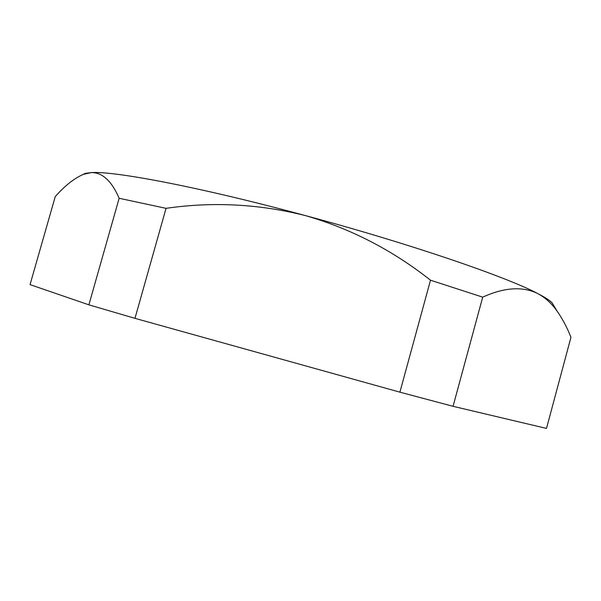 <?xml version="1.0" encoding="UTF-8"?>
<svg xmlns="http://www.w3.org/2000/svg" width="601" height="601" viewBox="0 0 601 601"><rect width="100%" height="100%" fill="white"/><g stroke="black" fill="none" stroke-linecap="round" stroke-linejoin="round"><path stroke-width="0.9" d="M82.412 174.748L85.252 173.381L91.224 172.607C114.002 170.812 200.847 187.257 305.18 215.534C409.326 243.518 506.575 276.911 537.7 293.543C544.979 297.315 549.795 300.425 552.131 302.859L553.927 305.841M88.88 304.835L30.05 284.626L55.247 196.587C64.938 185.649 74.351 178.227 83.479 174.32L91.224 172.607C102.328 172.352 111.636 180.909 119.148 198.285L88.88 304.835L134.977 318.342L166.049 208.337C212.596 201.56 258.978 203.964 305.18 215.534C350.601 228.553 392.378 250.106 430.504 280.209L399.898 392.168L453.064 406.314L482.708 297.149C504.277 287.361 522.607 286.159 537.7 293.543C545.235 297.578 551.748 303.505 557.232 311.326C562.513 318.883 567.089 327.537 570.95 337.296L546.497 428.415L453.064 406.314M134.977 318.342L399.898 392.168M482.708 297.149L430.504 280.209M166.049 208.337L119.148 198.285M85.252 173.381L83.479 174.32M552.131 302.859L557.232 311.326"/></g></svg>
